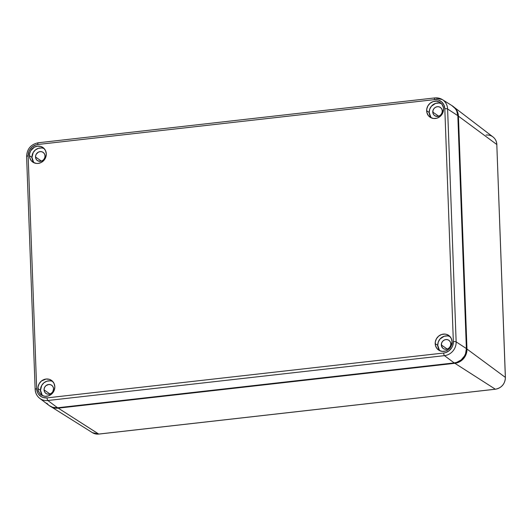 <?xml version="1.0" encoding="UTF-8"?>
<svg xmlns="http://www.w3.org/2000/svg" width="532" height="532" viewBox="0 0 532 532"><rect width="100%" height="100%" fill="white"/><g stroke="black" fill="none" stroke-linecap="round" stroke-linejoin="round"><path stroke-width="0.8" d="M505.353 377.547L505.353 377.394A10.959 10.141 124.7 0 1 495.332 389.205L454.88 363.296L495.332 389.205L98.713 434.065L58.254 408.15L98.792 434.085L92.435 432.669A10.959 10.141 -55.3 0 0 98.713 434.065L495.332 389.205A10.959 10.141 -55.3 0 0 505.353 377.394L466.97 349.039L458.431 116.162L457.294 111.361L454.155 107.278A13.233 12.243 124.7 0 1 458.431 116.162L466.97 349.039L505.353 377.394L496.808 144.518L458.431 116.162L496.808 144.518A10.959 10.141 -55.3 0 0 492.998 136.943L453.829 107.018M58.254 408.15A13.233 12.243 124.7 0 1 51.039 406.687L53.413 407.718L58.254 408.15L454.88 363.296L58.254 408.15M466.97 349.039A13.233 12.243 124.7 0 1 454.88 363.296L459.648 361.773L463.625 358.528L466.192 354.059L466.97 349.039M496.815 144.671L505.4 377.467C505.028 383.971 501.703 387.888 495.412 389.224L495.485 389.185M92.369 432.629A10.959 10.141 124.7 0 0 98.713 434.065L98.866 434.046M486.015 135.061A10.959 10.141 124.7 0 1 493.024 136.963A10.959 10.141 124.7 0 1 496.808 144.518L505.4 377.467M50.121 380.832L46.883 381.198L43.93 382.801L41.722 385.407L40.498 390.282L37.945 388.613A8.891 8.226 124.7 0 1 42.627 380.194A8.891 8.226 124.7 0 1 51.73 380.566A8.891 8.226 124.7 0 1 54.823 386.704L54.058 383.479L52.129 380.885L49.323 379.329L46.065 379.037L41.429 381.018L39.188 383.665L38.045 386.917L38.171 390.282L39.541 393.248L41.955 395.362L45.047 396.307L48.339 395.934L52.575 393.082L54.297 390.082L54.823 386.704A8.891 8.226 124.7 0 1 50.46 394.937A8.891 8.226 124.7 0 1 41.609 395.156A8.891 8.226 124.7 0 1 37.945 388.613L40.498 390.282A8.751 8.1 -55.3 0 0 42.939 395.821M447.379 335.898L444.134 336.271L439.964 339.07L438.268 342.029L437.75 345.354L435.196 343.685A8.891 8.226 124.7 0 1 439.878 335.266A8.891 8.226 124.7 0 1 448.988 335.632A8.891 8.226 124.7 0 1 452.074 341.777L451.316 338.552L449.38 335.958L446.574 334.402L444.971 334.089L441.68 334.462L438.687 336.091L436.446 338.738L435.296 341.983L435.422 345.354L436.799 348.32L439.213 350.435L442.298 351.379L445.597 351.007L448.589 349.371L450.83 346.731L452.074 341.777A8.891 8.226 124.7 0 1 447.711 350.009A8.891 8.226 124.7 0 1 438.867 350.229A8.891 8.226 124.7 0 1 435.196 343.685L437.75 345.354A8.751 8.1 -55.3 0 0 440.197 350.894M438.84 103.028L435.595 103.394L431.425 106.2L429.73 109.16L429.211 112.485L426.657 110.816A8.891 8.226 124.7 0 1 431.339 102.39A8.891 8.226 124.7 0 1 440.449 102.762A8.891 8.226 124.7 0 1 443.535 108.907L443.316 107.245L441.939 104.279L439.525 102.157L436.433 101.213L433.141 101.585L430.149 103.221L427.908 105.861L426.757 109.113L426.883 112.478L428.26 115.444L430.674 117.565L433.76 118.51L437.058 118.137L440.05 116.501L442.292 113.861L443.535 108.907A8.891 8.226 124.7 0 1 439.173 117.133A8.891 8.226 124.7 0 1 430.328 117.359A8.891 8.226 124.7 0 1 426.657 110.816L429.211 112.485A8.751 8.1 -55.3 0 0 431.658 118.024M41.582 147.956L38.344 148.322L35.391 149.931L33.184 152.531L31.96 157.412L29.406 155.743A8.891 8.226 124.7 0 1 34.088 147.317A8.891 8.226 124.7 0 1 43.192 147.69A8.891 8.226 124.7 0 1 46.284 153.834L45.519 150.609L43.584 148.016L40.778 146.453L37.526 146.167L34.321 147.184L30.65 150.789L29.506 154.041L29.626 157.405L31.002 160.378L33.416 162.493L36.508 163.437L38.158 163.417L41.363 162.393L44.036 160.212L45.759 157.206L46.284 153.834A8.891 8.226 124.7 0 1 41.922 162.067A8.891 8.226 124.7 0 1 33.07 162.287A8.891 8.226 124.7 0 1 29.406 155.743L31.96 157.412A8.751 8.1 -55.3 0 0 34.4 162.952M45.014 155.936A5.001 4.628 124.7 0 1 42.474 160.617A5.001 4.628 124.7 0 1 37.42 160.578A5.001 4.628 124.7 0 1 35.524 157.007L41.429 161.103L35.524 157.007A5.001 4.628 124.7 0 1 38.065 152.325A5.001 4.628 124.7 0 1 43.119 152.365A5.001 4.628 124.7 0 1 45.014 155.936L44.721 157.831L43.75 159.52L42.247 160.75L40.445 161.322L37.779 160.804L36.422 159.613L35.651 157.944L35.578 156.049L36.223 154.22L38.291 152.192L40.093 151.62L41.922 151.786L43.498 152.664L44.588 154.12L45.014 155.936M442.272 111.008A5.001 4.628 124.7 0 1 439.725 115.69A5.001 4.628 124.7 0 1 434.677 115.65A5.001 4.628 124.7 0 1 432.775 112.079L438.687 116.175L432.775 112.079A5.001 4.628 124.7 0 1 435.322 107.398A5.001 4.628 124.7 0 1 440.37 107.437A5.001 4.628 124.7 0 1 442.272 111.008L441.979 112.904L441.008 114.593L439.505 115.823L437.703 116.395L435.036 115.876L433.673 114.686L432.902 113.017L433.068 110.184L434.039 108.495L435.542 107.265L437.344 106.693L439.173 106.852L440.755 107.73L441.839 109.193L442.272 111.008M450.81 343.878A5.001 4.628 124.7 0 1 448.263 348.56A5.001 4.628 124.7 0 1 443.216 348.52A5.001 4.628 124.7 0 1 441.314 344.949L447.226 349.045L441.314 344.949A5.001 4.628 124.7 0 1 443.861 340.267A5.001 4.628 124.7 0 1 448.908 340.307A5.001 4.628 124.7 0 1 450.81 343.878L450.518 345.773L449.547 347.463L448.044 348.693L446.242 349.265L444.413 349.105L442.83 348.227L441.44 345.886L441.607 343.054L442.577 341.364L444.08 340.141L445.883 339.562L447.711 339.729L449.294 340.606L450.378 342.063L450.81 343.878M53.552 388.806A5.001 4.628 124.7 0 1 51.012 393.487A5.001 4.628 124.7 0 1 45.958 393.454A5.001 4.628 124.7 0 1 44.063 389.876L49.968 393.979L44.063 389.876A5.001 4.628 124.7 0 1 46.603 385.195A5.001 4.628 124.7 0 1 51.657 385.234A5.001 4.628 124.7 0 1 53.552 388.806L52.854 391.592L51.591 393.075L49.908 393.999L48.053 394.205L46.317 393.673L44.961 392.483L44.189 390.814L44.116 388.925L44.761 387.097L46.025 385.607L48.631 384.49L50.46 384.656L52.036 385.534L53.127 386.99L53.552 388.806M428.273 115.451L427.635 114.752M39.654 398.288A12.788 11.83 -55.3 0 0 47.833 400.51A2.221 0.658 -96.5 0 1 47.075 397.876A2.221 0.658 83.5 0 0 47.833 400.51A12.788 11.83 124.7 0 1 39.687 398.308L49.07 405.477A13.333 12.336 -55.3 0 0 57.569 407.771L47.833 400.51L444.459 355.649A2.221 0.658 -96.5 0 1 443.695 353.022L47.075 397.876A10.567 9.775 124.7 0 1 36.668 388.759L28.13 155.889A10.567 9.775 124.7 0 1 37.785 144.498A2.221 0.658 -96.5 0 1 38.218 142.775A2.221 0.658 -96.5 0 1 38.384 142.815A2.221 0.658 83.5 0 0 38.224 142.775A2.221 0.658 83.5 0 0 37.785 144.498L434.405 99.644A2.221 0.658 -96.5 0 1 434.85 97.915A2.221 0.658 -96.5 0 1 435.01 97.961A2.221 0.658 83.5 0 0 434.837 97.915A2.221 0.658 83.5 0 0 434.405 99.644L438.275 99.989L441.613 101.845L443.907 104.924L444.812 108.761L453.35 341.637L452.732 345.647L451.874 347.522L449.208 350.661L445.65 352.603L443.695 353.022L47.075 397.876L43.205 397.53L41.436 396.779L38.563 394.265L37.573 392.596L36.668 388.759L28.13 155.889L28.748 151.879L29.612 149.997L32.272 146.859L35.837 144.917L37.785 144.498L434.405 99.644A10.567 9.775 124.7 0 1 444.812 108.761L453.35 341.637A10.567 9.775 124.7 0 1 443.695 353.022A2.221 0.658 83.5 0 0 444.459 355.649L47.833 400.51L57.569 407.771L454.188 362.91L444.459 355.649L454.188 362.91A13.333 12.336 -55.3 0 0 466.371 348.546L456.143 341.87A12.788 11.83 124.7 0 1 444.459 355.649A12.788 11.83 -55.3 0 0 456.143 341.87L466.371 348.546L457.833 115.67L447.605 108.994L456.143 341.87A2.221 0.532 177.9 0 0 453.35 341.637A2.221 0.532 -2.1 0 1 456.143 341.87L447.605 108.994L457.833 115.67A13.333 12.336 -55.3 0 0 452.333 105.861L442.331 99.584A12.788 11.83 124.7 0 1 447.605 108.994A2.221 0.532 177.9 0 0 444.812 108.761A2.221 0.532 -2.1 0 1 447.605 108.994A12.788 11.83 -55.3 0 0 442.405 99.63M435.01 97.961A12.788 11.83 124.7 0 1 442.331 99.584L434.85 97.915L38.224 142.775C30.896 144.325 27.019 148.887 26.6 156.448A2.221 0.532 -2.1 0 1 28.13 155.889A2.221 0.532 177.9 0 0 26.6 156.448L35.139 389.324A2.221 0.532 -2.1 0 1 36.668 388.759A2.221 0.532 177.9 0 0 35.139 389.311C35.338 393.048 36.854 396.047 39.687 398.308A12.788 11.83 124.7 0 1 35.238 389.471A2.221 0.532 -2.1 0 1 35.139 389.324M451.814 105.549L455.439 108.728L456.689 110.829L457.833 115.67L466.371 348.546L465.586 353.607L464.502 355.974L461.138 359.938L456.649 362.385L454.188 362.91L57.569 407.771L52.688 407.332L49.03 405.451M48.479 404.992L46.829 403.209M44.282 148.707A8.751 8.1 -55.3 0 0 35.903 149.545A8.751 8.1 -55.3 0 0 31.96 157.412L33.529 161.974M441.533 103.78A8.751 8.1 -55.3 0 0 433.161 104.611A8.751 8.1 -55.3 0 0 429.211 112.485L430.787 117.04M450.072 336.65A8.751 8.1 -55.3 0 0 441.7 337.488A8.751 8.1 -55.3 0 0 437.75 345.354L439.326 349.916M52.821 381.577A8.751 8.1 -55.3 0 0 44.442 382.415A8.751 8.1 -55.3 0 0 40.498 390.282L42.075 394.844M92.435 432.669L50.68 406.475M98.792 434.085L495.412 389.224M496.861 144.591C496.689 141.412 495.405 138.865 492.998 136.943"/></g></svg>
